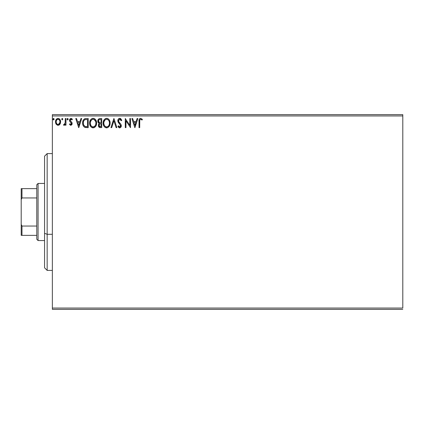 <?xml version="1.0" encoding="UTF-8"?>
<svg xmlns="http://www.w3.org/2000/svg" width="424" height="424" viewBox="0 0 424 424"><rect width="100%" height="100%" fill="white"/><g stroke="black" fill="none" stroke-linecap="round" stroke-linejoin="round"><path stroke-width="0.64" d="M52.353 115.953L402.8 115.953L402.8 308.047L52.353 308.047L52.353 115.953L52.353 309.345L402.8 309.345L52.353 309.345L52.353 308.047L402.8 308.047L402.8 115.953L52.353 115.953L52.353 114.655L52.353 115.953M59.943 124.206L60.462 123.077L60.584 121.259L59.996 119.595L59.185 118.747L58.056 118.428L56.933 118.747L55.645 120.676L55.867 123.665L57.494 125.228L58.618 125.228L59.583 124.645L60.621 121.847C60.637 119.966 59.784 118.826 58.056 118.428C56.334 118.826 55.48 119.966 55.496 121.847L56.175 124.211L58.056 125.303L59.943 124.206M65.28 118.545L65.98 118.545L65.28 118.545L65.121 123.283L64.734 124.163L63.865 124.37L63.531 125.075L64.48 125.197L65.28 124.211L65.28 125.186L65.98 125.186L65.98 118.545L65.98 125.186L65.98 118.545L65.28 118.545L65.174 123.055L63.531 125.075L64.066 125.303L65.28 124.211L65.28 125.186L65.98 125.186L65.28 125.186M70.824 125.303L71.836 124.72L72.138 123.299L71.762 122.276L70.336 120.946L70.225 119.939L71.025 119.245L71.985 119.944L72.387 119.33L71.592 118.582L70.782 118.439L69.833 119.075L69.478 120.183L69.785 121.513L71.444 123.437L71.073 124.402L70.495 124.418L69.886 123.787L69.472 124.359L70.41 125.213L70.824 125.303L72.154 123.559L71.932 122.536L70.172 120.315L71.025 119.245L71.985 119.944L72.387 119.33L70.946 118.428L69.472 120.347L69.706 121.375L71.455 123.596L70.782 124.486L69.886 123.787L69.472 124.359L70.978 125.292M86.114 118.545L84.376 118.921L83.21 120.257L82.675 122.176L82.834 124.725L83.343 126.013L84.551 127.232L88.229 127.635L88.229 118.545L86.114 118.545C83.692 118.879 82.532 120.352 82.638 122.976C82.532 124.836 83.215 126.283 84.689 127.306L88.229 127.635L88.229 118.545L88.229 127.635L86.851 127.635M99.926 118.545L101.739 118.545L99.232 118.656L98.071 119.759L97.939 122.112L99.216 123.448L98.559 124.312L98.389 125.817L99.195 127.327L101.739 127.635L101.739 118.545L101.739 127.635L101.739 118.545L99.926 118.545C98.506 118.768 97.79 119.626 97.78 121.126L99.216 123.448L98.363 125.382C98.373 126.813 99.073 127.566 100.456 127.635L100.234 127.629M111.703 127.635L110.94 127.635L113.855 118.545L110.94 127.635L111.703 127.635L113.913 120.739L116.123 127.635L116.881 127.635L113.971 118.545L116.881 127.635L113.971 118.545L110.94 127.635L111.703 127.635L113.913 120.739L116.123 127.635L116.881 127.635L116.123 127.635M129.813 118.545L129.813 125.308L125.271 118.545L125.271 127.635L125.97 127.635L125.97 120.856L130.513 127.635L130.513 118.545L129.813 118.545L130.513 118.545L129.813 118.545L129.813 125.308L125.271 118.545L125.271 127.635L125.97 127.635L125.97 120.856L130.513 127.635L130.513 118.545L130.364 127.635M139.713 121.587L139.841 119.992L140.344 119.33L141.033 119.324L142.04 120.061L142.395 119.361L140.678 118.312L139.74 118.641L139.194 119.483L139.014 127.635L139.713 127.635L139.713 121.587C139.501 120.474 139.825 119.695 140.683 119.245L142.04 120.061L142.395 119.361L140.678 118.312C139.289 118.789 138.733 119.849 139.014 121.497L139.014 127.635L139.713 127.635L139.745 120.533M137.09 118.545L137.848 118.545L134.938 127.635L137.848 118.545L137.09 118.545L136.157 121.46L133.602 121.46L132.67 118.545L131.912 118.545L134.821 127.635L137.848 118.545L137.09 118.545L136.157 121.46L133.602 121.46L132.67 118.545L131.912 118.545L134.821 127.635L131.912 118.545L132.67 118.545M119.732 118.312L118.301 119.144L117.814 120.771L118.264 122.388L120.586 125.467L120.384 126.559L119.897 126.914L119.091 126.686L118.476 125.769L117.93 126.326L118.603 127.354L119.685 127.868L120.92 127.158L121.291 125.387L120.808 124.137L118.741 121.677L118.619 120.162L119.785 119.245L120.686 119.796L121.206 120.761L121.773 120.299L120.776 118.709L119.732 118.312C118.466 118.593 117.83 119.409 117.814 120.771L120.612 125.785L119.695 126.935L118.476 125.769L117.93 126.326L119.685 127.868C120.782 127.629 121.322 126.924 121.312 125.748L120.951 124.365L118.741 121.677L118.513 120.787L119.785 119.245L121.206 120.761L121.773 120.299L119.732 118.312M110.129 123.05L109.668 120.665L108.782 119.298L107.426 118.428L105.815 118.434L104.463 119.319L103.329 121.471L103.329 124.725L103.981 126.235L105.115 127.417L107.479 127.741L109.312 126.182L110.129 123.05C110.16 120.464 108.989 118.884 106.62 118.312C104.256 118.906 103.096 120.501 103.138 123.093C103.09 125.716 104.272 127.306 106.678 127.868C109.026 127.248 110.176 125.642 110.129 123.05M96.614 123.05L96.153 120.665L95.273 119.298L93.916 118.428L92.3 118.434L90.953 119.319L89.819 121.471L89.819 124.725L90.466 126.235L91.6 127.417L93.969 127.741L95.803 126.182L96.614 123.05C96.645 120.464 95.48 118.884 93.11 118.312C90.741 118.906 89.581 120.501 89.628 123.093C89.581 125.716 90.757 127.306 93.163 127.868C95.517 127.248 96.667 125.642 96.614 123.05M80.942 118.545L81.705 118.545L78.795 127.635L81.705 118.545L80.942 118.545L80.009 121.46L77.46 121.46L76.527 118.545L75.763 118.545L78.678 127.635L81.705 118.545L80.942 118.545L80.009 121.46L77.46 121.46L76.527 118.545L75.763 118.545L78.678 127.635L75.763 118.545L76.527 118.545M68.195 119.186L67.612 118.428L67.029 119.186L67.612 118.428L68.195 119.186L67.861 118.503L67.172 118.688L67.358 119.875L67.861 119.875L68.195 119.186L67.612 119.944L68.195 119.186L67.612 119.944L67.029 119.186L67.676 119.939M62.503 118.503L62.837 119.186L62.254 118.428L61.671 119.186L62.254 118.428L62.837 119.186L62.254 118.428L61.676 119.054L62.254 119.944L62.837 119.186L62.254 119.944L62.837 119.186L62.254 119.944L61.671 119.186L62.381 119.928M52.931 119.186L53.514 118.428L52.931 119.186L53.514 119.944L52.931 119.186L53.514 118.428L54.097 119.186L53.514 119.944L54.092 119.054L53.769 118.503L53.265 118.503L53.074 119.69L53.647 119.928L54.092 119.319M402.8 114.655L52.353 114.655L402.8 114.655L402.8 115.953L402.8 114.655M139.713 127.635L139.014 127.635M139.056 120.284L139.024 120.888M139.194 119.478L139.311 119.197M139.464 118.937L139.74 118.641M142.22 119.165L142.04 120.061L141.605 119.695M141.383 119.526L140.598 119.25M139.909 119.817L139.793 120.183M134.88 125.44L133.905 122.393L135.855 122.393L134.88 125.44L133.905 122.393L135.855 122.393L134.88 125.44M125.97 127.635L125.271 127.635L125.43 118.545M119.923 118.328L120.464 118.497M121.773 120.299L121.206 120.761L121.1 120.511M120.056 119.287L119.785 119.245M118.54 120.474L118.529 121.015M118.513 120.787L118.858 121.879M119.494 122.695L119.144 122.282M119.579 122.79L119.902 123.124M120.146 123.373L120.697 123.999M121.285 126.114L120.92 127.152M119.531 127.857L119.923 127.847M119.383 127.831L119.091 127.725M117.93 126.326L118.476 125.769L118.815 126.336M118.98 126.564L119.473 126.903M119.478 126.903L119.796 126.93M120.39 126.553L120.538 126.251M120.559 126.177L119.769 124.153M119.027 123.389L118.768 123.098M118.752 123.077L118.492 122.743M118.073 122.006L117.936 121.614M117.925 121.577L117.851 121.238M118.116 119.451L118.296 119.155M118.312 119.133L118.566 118.826M118.911 118.545L119.504 118.328M118.741 121.677L118.577 121.243M110.081 123.866L107.786 127.619M106.265 127.841L105.857 127.757M104.49 126.887L103.986 126.246M103.965 126.214L103.599 125.515M103.52 125.324L103.329 124.725M103.186 122.266L103.223 121.985M103.329 121.476L103.97 119.971M103.663 120.527L103.96 119.981M103.975 119.96L104.468 119.319M105.512 118.545L106.201 118.344M107.028 118.344L107.431 118.428M108.253 118.831L108.782 119.298M109.673 120.676L109.832 121.094M109.668 120.665L109.933 121.439M110.028 121.884L110.081 122.229M109.18 124.698L109.334 124.1M103.848 123.426L103.838 123.098C103.79 120.999 104.728 119.716 106.647 119.245C108.533 119.716 109.461 120.988 109.429 123.055C109.472 125.138 108.544 126.432 106.647 126.935L106.318 126.909L106.647 126.935C104.739 126.453 103.8 125.175 103.838 123.098L103.848 123.421M104.293 125.223L104.617 125.774M104.315 125.276L103.875 123.75M104.781 125.981L105.147 126.347L104.781 125.981M106.318 126.909L105.571 126.644M105.687 119.462L105.995 119.345M103.991 121.773L105.173 119.796M104.686 120.299L104.251 121.026M109.429 123.055L109.392 122.398L109.429 123.055M109.026 121.057L109.217 121.561M108.374 120.061L108.761 120.564M107.876 119.621L108.364 120.05M100.016 127.608L99.407 127.454M98.882 127.036L98.638 126.649M98.485 126.257L98.389 125.822M98.363 125.382L98.373 125.107M98.882 123.283L98.591 123.077M98.124 122.515L97.918 122.048M97.88 121.921L97.801 121.492M98.622 121.868L98.479 121.126C98.543 120.013 99.131 119.462 100.244 119.478L101.039 119.478L101.039 122.859L99.576 122.748L100.689 122.859L99.576 122.748L98.49 120.93L98.516 121.524M99.534 126.5L99.094 124.995L99.73 123.962L100.684 123.787L100.144 123.829M99.126 124.836L99.062 125.366C99.094 124.306 99.64 123.782 100.684 123.787L101.039 123.787L101.039 126.702L100.318 126.702L99.062 125.366L99.343 126.326M99.926 126.665L99.661 126.575M99.656 124.004L99.19 124.635M99.333 122.647L99.004 122.419M98.516 120.729L99.184 119.679M98.956 119.86L98.739 120.146M98.633 120.358L98.532 120.649M100.684 123.787L101.039 123.787L101.039 126.702L100.318 126.702M96.571 123.845L96.508 124.258M96.423 124.661L96.317 125.027M96.206 125.34L96.031 125.753M96.02 125.774L95.803 126.177M95.575 126.522L95.315 126.834M94.494 127.502L93.974 127.735M92.755 127.841L92.347 127.757M91.086 127.004L90.084 125.52M90.01 125.324L89.819 124.725M89.628 123.093L89.639 123.506M89.856 121.328L89.713 121.985M90.153 120.527L90.45 119.987M90.46 119.966L90.943 119.33M92.003 118.545L92.686 118.344M93.312 118.323L93.911 118.428M94.743 118.831L95.283 119.314M96.158 120.676L96.317 121.094M96.518 121.884L96.566 122.234M90.455 119.971L89.978 120.951M94.865 120.061L94.086 119.462L95.707 121.561M95.665 124.698L95.914 123.055C95.957 125.138 95.029 126.432 93.132 126.935L92.803 126.909L93.132 126.935C91.229 126.453 90.291 125.175 90.323 123.098C90.28 120.999 91.218 119.716 93.132 119.245C95.024 119.716 95.951 120.988 95.914 123.055L95.819 124.1M95.045 125.886L93.296 126.93M90.778 125.223L91.107 125.774M90.805 125.276L90.36 123.75M91.271 125.981L91.637 126.347L91.271 125.981M92.803 126.909L92.056 126.644M92.178 119.462L92.485 119.345M90.482 121.773L91.658 119.796M91.171 120.299L90.741 121.026M95.914 123.055L95.882 122.398L95.914 123.055M95.517 121.057L95.252 120.564M93.46 119.266L93.778 119.34M93.513 126.898L93.789 126.824M93.953 126.76L94.897 126.066M85.754 127.576L85.245 127.492M83.072 125.446L82.94 125.091M82.871 124.863L82.733 124.232M82.828 124.704L82.738 124.248M82.685 123.882L82.659 123.617M82.648 122.562L82.675 122.176M82.807 121.391L82.913 120.999M84.874 118.709L85.293 118.609M85.319 118.609L85.717 118.561M83.931 125.44L85.06 126.447C83.82 125.663 83.247 124.508 83.337 122.976L83.353 123.49L83.337 122.976C83.247 121.556 83.772 120.469 84.906 119.711L87.53 119.478L87.53 126.702L85.06 126.447L83.698 124.985M83.883 120.655L84.498 119.955M84.005 120.469L84.243 120.178M86.56 126.691L86.051 126.659M83.406 122.022L83.486 121.646M78.737 125.44L77.756 122.393L79.712 122.393L78.737 125.44L77.756 122.393L79.712 122.393L78.737 125.44M69.472 124.359L69.886 123.787L70.055 124.025L69.886 123.787M70.13 124.115L70.93 124.465M71.285 124.179L71.073 122.716M71.285 122.992L71.455 123.596L70.585 122.308M69.668 119.367L69.833 119.075M71.296 118.471L71.592 118.582M71.624 118.598L72.096 118.948M72.26 119.144L71.985 119.944L71.804 119.69M70.395 119.605L70.225 119.939M70.214 119.976L70.336 120.946L71.327 121.826M70.172 120.315L70.336 120.946M72.032 122.78L72.154 123.559M72.08 124.168L71.926 124.571M64.819 124.932L64.48 125.197M64.066 125.303L63.531 125.075L63.865 124.37L64.374 124.449M64.978 123.728L65.211 122.78M65.238 122.488L65.254 122.207L65.238 122.488M65.254 122.202L65.27 121.847M65.28 121.232L65.28 120.776M65.264 121.921L65.254 122.207M59.588 124.64L59.148 124.995M57.532 125.239L56.175 124.211M55.862 123.654L55.666 123.124M56.01 123.946L55.533 122.467M55.533 121.259L55.576 120.962M55.645 120.676L55.735 120.379M55.841 120.125L56.116 119.6M56.471 119.133L56.768 118.858M57.468 118.508L57.765 118.45M58.205 118.439L58.645 118.508M59.408 118.906L59.726 119.224M60.001 119.6L60.219 119.987M60.24 120.04L60.473 120.681L60.24 120.04M60.462 123.087L60.134 123.893M60.107 123.941L60.25 123.665M58.056 119.245L57.616 119.314L58.056 119.245C59.334 119.573 59.954 120.437 59.922 121.842C59.954 123.252 59.334 124.137 58.056 124.486L58.056 124.486C56.79 124.131 56.164 123.252 56.196 121.842L56.297 120.967L56.196 121.842C56.164 120.437 56.784 119.573 58.056 119.245L59.365 119.96M59.487 120.151L59.895 121.402M59.895 122.292L59.36 123.734L58.496 124.418M57.834 124.471L56.901 123.909L56.302 122.737M57.447 119.377L56.63 120.151L57.622 119.314M59.069 119.637L58.777 119.436M58.422 124.439L59.874 122.457M54.092 119.054L53.604 118.439M103.875 122.435L103.991 121.789M106.97 119.266L107.288 119.34M109.275 121.762L109.392 122.403M109.418 123.384L109.392 123.713M108.936 125.287L108.772 125.573M107.876 126.532L107.595 126.702M105.412 126.543L105.147 126.347M100.409 122.854L100.128 122.838M99.99 122.828L99.709 122.785M100.244 119.478L101.039 119.478L101.039 122.859L100.689 122.859M90.36 122.435L90.476 121.789M95.766 121.762L95.882 122.403M95.421 125.287L95.262 125.573M86.777 119.478L87.53 119.478L87.53 126.702L87.068 126.702M83.507 124.428L83.417 123.999M85.017 119.669L85.362 119.579M56.196 121.842L56.222 121.402M56.297 120.967L56.63 120.151M58.496 119.314L58.894 119.504M59.821 122.727L59.482 123.548M57.622 124.418L57.224 124.211M56.297 122.727L56.217 122.287M47.159 234.302L47.159 153.594L47.159 234.302L52.353 234.302L47.159 234.302L47.159 270.406L47.159 234.302L44.562 233.311L47.159 234.302M44.562 156.186L44.562 233.311L44.562 156.186L47.159 153.594L52.353 153.594M44.562 267.814L44.562 233.311L44.562 267.814L47.159 270.406L52.353 270.406M36.777 226.04L36.777 239.258L38.075 240.556L38.075 183.444L36.777 184.742L36.777 226.04L36.777 184.742L38.075 183.444L38.075 240.556L44.562 240.556L38.075 240.556L36.777 239.258L36.777 226.04L21.979 226.04L21.2 224.46L21.2 199.54L21.979 197.96L36.777 197.96L21.979 197.96L21.979 188.638L21.2 188.638L21.2 199.54L21.2 188.638L21.979 188.638L21.979 197.96L21.2 199.54L21.2 235.362L36.777 235.362L21.979 235.362L21.979 226.04L21.979 235.362L21.2 235.362L21.2 224.46L21.979 226.04L36.777 226.04M44.562 183.444L38.075 183.444L44.562 183.444M36.777 188.638L21.979 188.638L36.777 188.638"/></g></svg>
